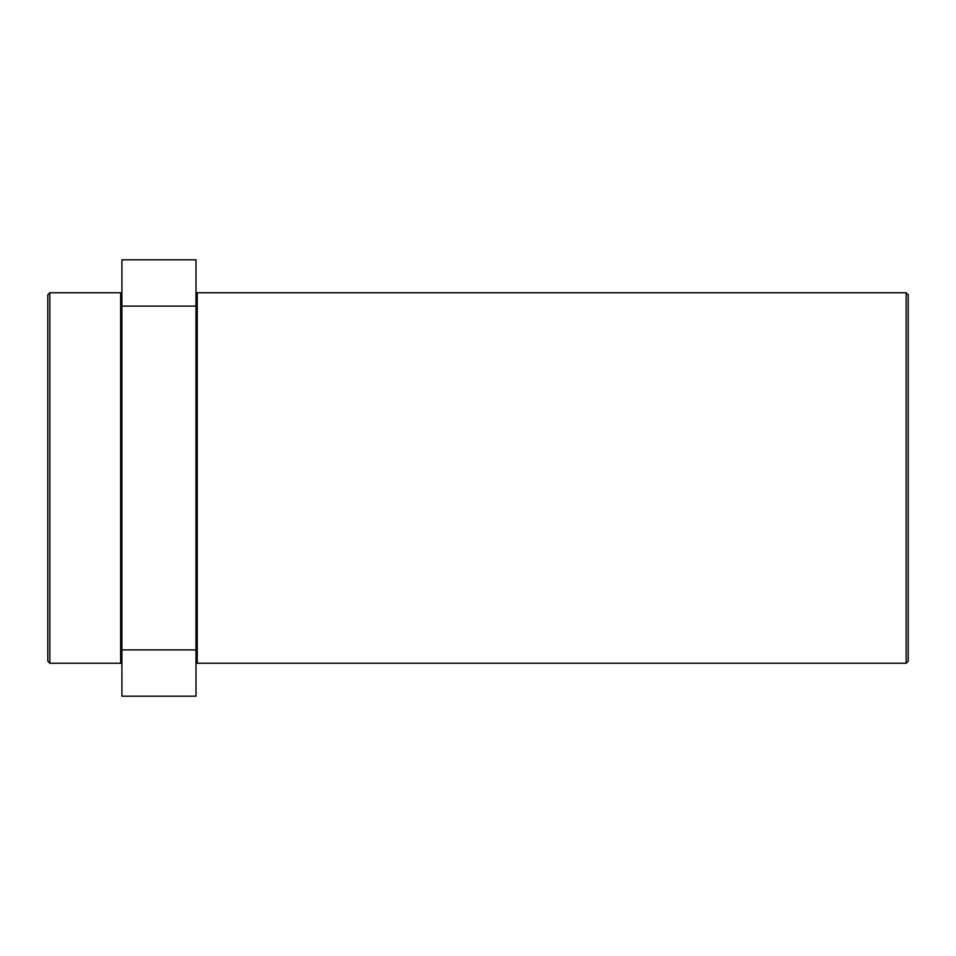 <?xml version="1.0" encoding="UTF-8"?>
<svg xmlns="http://www.w3.org/2000/svg" width="956" height="956" viewBox="0 0 956 956"><rect width="100%" height="100%" fill="white"/><g stroke="black" fill="none" stroke-linecap="round" stroke-linejoin="round"><path stroke-width="1.43" d="M49.855 663.249L47.8 661.193L47.8 294.807L49.855 292.751L49.855 663.249L120.671 663.249L120.671 292.751L49.855 292.751M908.2 294.807L908.2 661.193L906.145 663.249L906.145 292.751L908.2 294.807M906.145 663.249L197.235 663.249L197.235 292.751L906.145 292.751M197.235 293.982L196.004 293.982M197.235 662.018L196.004 662.018M121.902 293.982L120.671 293.982M121.902 662.018L120.671 662.018M196.004 649.889L196.004 696.183L121.902 696.183L121.902 649.889L196.004 649.889L196.004 306.111L121.902 306.111L121.902 649.889M121.902 306.111L121.902 259.817L196.004 259.817L196.004 306.111"/></g></svg>
